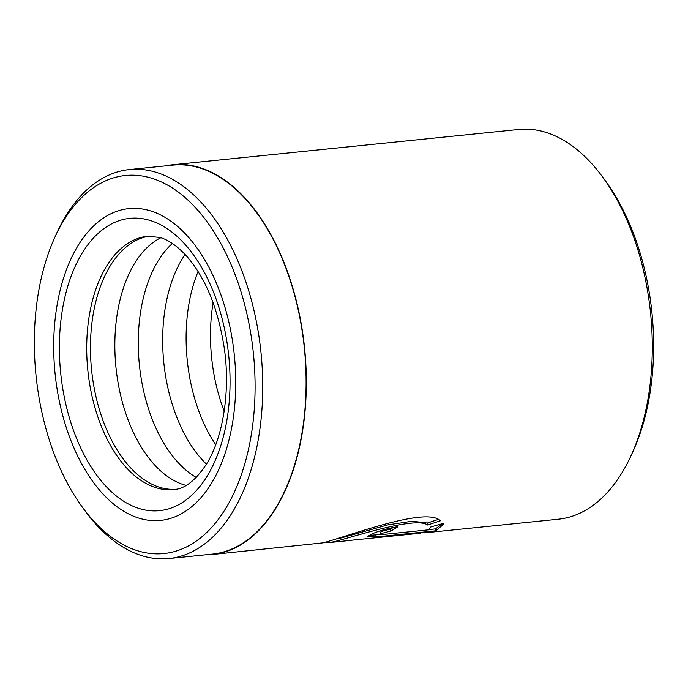 <?xml version="1.0" encoding="UTF-8"?>
<svg xmlns="http://www.w3.org/2000/svg" width="688" height="688" viewBox="0 0 688 688"><rect width="100%" height="100%" fill="white"/><g stroke="black" fill="none" stroke-linecap="round" stroke-linejoin="round"><path stroke-width="1.03" d="M82.053 506.755L84.701 510.41A195.478 112.402 -95.8 0 0 169.016 558.518L212.386 554.098A195.478 112.402 -95.8 0 0 302.565 333.671A195.478 112.402 -95.8 0 0 172.705 165.154L129.344 169.583A195.478 112.402 -95.8 0 0 56.476 233.722L54.619 237.842A190 109.246 -95.8 0 0 37.788 389.735A190 109.246 -95.8 0 0 82.053 506.755A190 109.246 -95.8 0 0 207.845 531.403A190 109.246 -95.8 0 0 251.653 339.279A190 109.246 -95.8 0 0 164.767 183.601A190 109.246 -95.8 0 0 54.619 237.842M169.016 558.518A195.478 112.402 -95.8 0 0 259.204 338.092A195.478 112.402 -95.8 0 0 129.344 169.583M338.393 538.738L387.989 524.832L412.258 521.194L427.351 523.018L427.644 524.996C415.776 516.31 356.41 535.961 334.144 541.714L328.494 542.651L324.693 542.514M328.494 542.651L349.203 540.536A195.874 112.626 -95.8 0 0 352.136 540.166L420.712 533.174M205.299 554.82A195.874 112.626 -95.8 0 0 212.42 554.485L323.257 542.823C351.482 535.135 426.242 506.557 440.432 520.764L427.644 524.996M380.559 534.241L380.275 532.297L381.384 531.454L390.466 529.072L390.75 531.033L381.677 533.406L380.559 534.241L383.457 534.43L429.286 529.76L430.267 527.146L443.124 523.396L443.442 524.394L435.65 530.835L376.026 536.924L367.418 536.803L370.78 534.516C378.28 530.99 387.318 528.375 397.905 526.69A195.874 112.626 84.2 0 1 390.75 531.033M369.043 535.393L380.894 534.464M603.109 177.685L605.947 181.598A190 109.246 84.2 0 1 650.212 298.626A190 109.246 84.2 0 1 633.381 450.52L631.386 454.923A195.874 112.626 -95.8 0 0 648.741 298.334A195.874 112.626 -95.8 0 0 603.109 177.685A195.874 112.626 -95.8 0 0 518.623 129.482L172.671 164.767A195.874 112.626 -95.8 0 0 165.627 165.877M424.573 532.847L558.372 519.199A195.874 112.626 -95.8 0 0 631.386 454.923M232.914 343.699A156.701 90.102 -95.8 0 0 128.819 208.619A156.701 90.102 -95.8 0 0 56.528 385.314A156.701 90.102 -95.8 0 0 160.622 520.395A156.701 90.102 -95.8 0 0 232.914 343.699A156.701 90.102 -95.8 0 0 128.819 208.619A156.701 90.102 -95.8 0 0 56.528 385.314A156.701 90.102 -95.8 0 0 160.622 520.395A156.701 90.102 -95.8 0 0 232.914 343.699M430.318 527.128L430.387 527.584L430.267 527.146M212.42 554.485A195.874 112.626 -95.8 0 0 302.789 333.62A195.874 112.626 -95.8 0 0 172.671 164.767M429.57 529.493L435.366 528.9L435.65 530.835M435.366 528.9L443.132 523.422M390.466 529.072A193.913 111.499 -95.8 0 0 393.527 527.326M427.351 523.018L437.921 519.543M224.176 411.218A127.314 73.212 84.2 0 1 212.798 367.16A127.314 73.212 84.2 0 1 213.108 302.711M215.757 444.783A127.314 73.212 84.2 0 1 188.409 369.645A127.314 73.212 84.2 0 1 198.092 271.545M206.469 464.151A127.314 73.212 84.2 0 1 164.974 372.036A127.314 73.212 84.2 0 1 185.081 254.44M196.243 477.446A127.314 73.212 84.2 0 1 140.576 374.521A127.314 73.212 84.2 0 1 172.378 243.483M186.104 485.401A127.314 73.212 84.2 0 1 117.141 376.912A127.314 73.212 84.2 0 1 160.846 237.747M175.277 489.314A127.314 73.212 84.2 0 1 92.751 379.406A127.314 73.212 84.2 0 1 149.442 236.096M375.743 534.989L376.026 536.924M227.401 344.998A146.905 84.469 84.2 0 1 165.885 509.602A146.905 84.469 84.2 0 1 62.04 384.016A146.905 84.469 84.2 0 1 123.548 219.412A146.905 84.469 84.2 0 1 227.401 344.998M89.001 379.785A127.314 73.212 -95.8 0 0 173.582 489.538C184.737 489.125 195.899 480.336 207.062 463.17C224.365 434.498 230.42 386.742 223.961 346.202C217.614 307.089 204.998 276.877 186.121 255.575C176.902 245.754 168.182 239.716 159.951 237.472L147.739 236.225A127.314 73.212 -95.8 0 0 89.001 379.785"/></g></svg>
